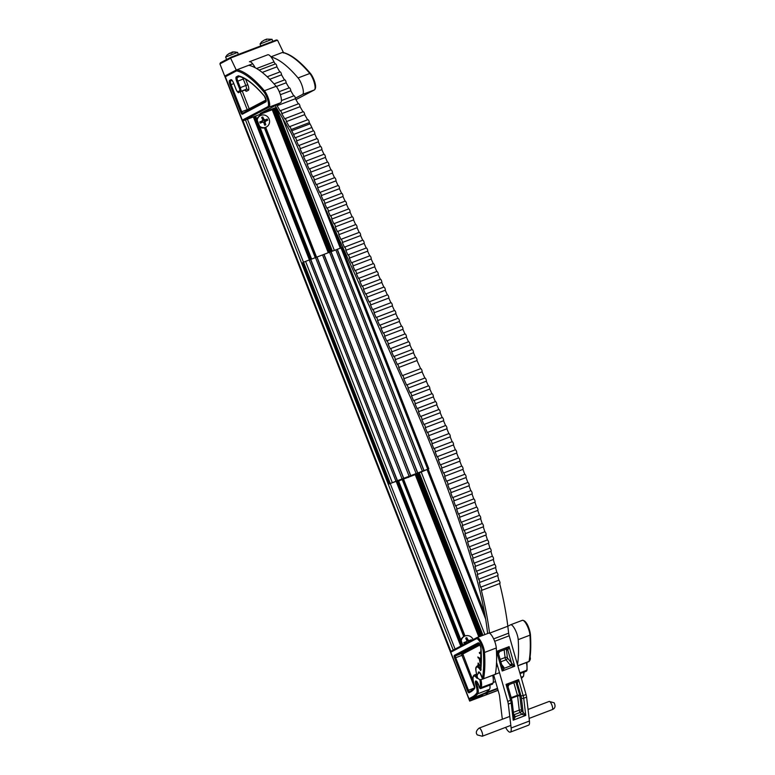 <?xml version="1.0" encoding="UTF-8"?>
<svg xmlns="http://www.w3.org/2000/svg" width="775" height="775" viewBox="0 0 775 775"><rect width="100%" height="100%" fill="white"/><g stroke="black" fill="none" stroke-linecap="round" stroke-linejoin="round"><path stroke-width="1.16" d="M485.944 693.218L486.506 694.642L472.072 700.067L482.66 695.495L474.426 698.411L469.679 701.094L498.083 690.331M486.487 693.015L487.049 694.448L486.506 694.642M259.983 127.294A6.433 6.161 -117.7 0 0 265.699 127.352L316.578 257.213M403.426 478.843L465.019 636.004M264.934 127.681L315.812 257.503M402.7 479.212L464.283 636.352M264.382 127.856L315.26 257.688M402.177 479.473L463.77 636.624M260.516 114.177L260.972 115.339M259.761 114.468L260.235 115.678M224.818 76.289L469.679 701.094L225.031 75.989M236.888 69.818L225.486 75.814L225.244 76.812L225.399 75.853L236.966 69.769L248.804 65.265A142.784 40.765 -110.8 0 1 276.142 86.287A9.571 2.732 -110.8 0 1 280.676 95.771A9.571 2.732 -110.8 0 1 280.666 102.755L260.206 113.518L276.249 107.415M242.992 120.832L450.866 651.291M469.718 699.379L470.134 700.445M253.347 116.909L309.399 259.945M396.18 481.372L460.738 646.098M480.074 695.446L480.355 696.153M254.403 116.502L310.455 259.538M398.534 480.829L401.092 479.628L397.255 480.965L461.745 645.575M481.13 695.049L481.43 695.805M255.052 116.26L311.104 259.276M397.924 480.81L462.365 645.246M481.788 694.797L482.127 695.669M255.585 116.056L311.627 259.073M398.447 480.607L462.869 644.984M482.312 694.603L482.66 695.495M259.218 114.671L259.722 115.95L260.371 115.611A6.433 6.161 -117.7 0 1 268.983 118.769A6.433 6.161 -117.7 0 1 259.567 126.209M487.252 692.724L487.804 694.148L487.049 694.448M498.054 690.244L487.804 694.148M272.829 109.498L328.871 252.514M415.691 474.048L479.415 636.653M273.798 109.13L329.859 252.156M416.669 473.68L480.393 636.285M276.355 108.151L332.407 251.168M419.207 472.663L482.951 635.306M282.555 118.236L334.354 250.422M421.145 471.878L484.898 634.57M295.372 98.212L302.589 94.414L314.34 89.948A9.571 2.732 -110.8 0 0 314.35 82.954A9.571 2.732 -110.8 0 0 309.816 73.47A142.784 40.765 -110.8 0 0 282.478 52.448L270.959 56.827L283.262 52.148L277.624 40.348L276.346 39.971L230.843 57.292L230.64 58.232L219.916 63.879L224.711 76.115L236.268 70.031L252.66 63.792A12.235 3.497 -110.8 0 0 249.424 61.767L267.714 54.802A12.235 3.497 -110.8 0 1 270.95 56.827A12.235 3.497 -110.8 0 1 274.011 61.893L275.222 63.986M271.095 57.001A142.784 40.765 69.2 0 1 298.065 77.946A9.571 2.732 69.2 0 1 302.608 87.43A9.571 2.732 69.2 0 1 302.589 94.414M236.569 70.854L225.244 76.812L242.236 120.164L243.118 120.803L242.236 120.164L267.821 106.708A8.699 2.48 -110.8 0 0 267.83 100.362A8.699 2.48 -110.8 0 0 263.703 91.75A141.903 40.523 -110.8 0 0 236.569 70.854L237.053 69.731A142.784 40.765 69.2 0 1 264.391 90.753A9.571 2.732 69.2 0 1 268.935 100.237A9.571 2.732 69.2 0 1 268.925 107.231L243.118 120.803L276.627 108.054M239.407 76.347L238.332 75.814A136.662 39.021 69.2 0 1 264.275 95.887A3.458 0.988 69.2 0 1 265.912 99.307A3.458 0.988 69.2 0 1 265.903 101.835L242.333 114.235A2.625 0.746 69.2 0 1 240.705 112.142L230.088 85.056A4.369 1.25 69.2 0 1 229.603 80.406L230.94 79.699A4.369 1.25 69.2 0 1 233.653 83.187L236.201 89.697A2.625 0.746 -110.8 0 0 237.818 91.779L239.601 90.849A2.625 0.746 -110.8 0 0 239.31 88.05L236.763 81.549A4.369 1.25 69.2 0 1 236.278 76.89L238.332 75.814M283.553 52.971L282.478 52.448M492.483 684.141L492.58 684.054A143.385 40.939 -110.8 0 0 492.968 683.104A15.103 4.311 -110.8 0 0 492.726 675.383M495.254 674.415L495.37 674.24A143.385 40.939 -110.8 0 0 496.281 647.987L484.53 652.453A143.385 40.939 69.2 0 1 483.619 678.716L495.264 674.415M479.018 658.44L477.797 657.006L480.587 658.653L480.994 659.69L480.229 663.216L479.144 658.392L478.175 657.985M481.246 655.388L480.364 653.16L479.628 653.548L479.27 652.627L481.13 651.882M479.928 665.677L478.437 664.001L478.504 666.393M477.991 665.648L478.127 663.061M478.117 665.599L478.185 663.042L480.151 665.609M480.054 665.628L478.437 664.001M497.637 688.772L469.844 699.341L468.972 698.711L472.304 696.958A142.503 40.688 -110.8 0 0 476.635 693.276A9.62 2.742 -110.8 0 0 475.918 685.061A4.592 1.308 69.2 0 1 475.714 681.022A4.592 1.308 69.2 0 1 477.739 682.92A4.592 1.308 69.2 0 1 479.357 687.532L479.686 688.055A0.872 0.804 23.4 0 0 480.829 688.52L492.503 684.131M497.502 688.307L485.15 693.005A143.385 40.939 -110.8 0 0 489.509 689.304A10.492 2.993 -110.8 0 0 489.887 685.129M476.983 637.583L488.56 633.185A9.571 2.732 69.2 0 1 488.647 633.146A9.571 2.732 69.2 0 1 493.181 637.922A9.571 2.732 69.2 0 1 496.281 647.987M517.778 665.715L529.044 661.424A0.872 0.756 10.1 0 0 529.519 660.881L529.044 661.424A143.385 40.939 -110.8 0 0 529.955 635.171L518.204 639.646A143.385 40.939 69.2 0 1 517.497 664.708M518.204 639.646A9.571 2.732 -110.8 0 0 515.104 629.571A9.571 2.732 -110.8 0 0 510.57 624.795A9.571 2.732 -110.8 0 0 510.483 624.834L507.819 626.239M477.526 677.621A2.625 0.746 69.2 0 1 476.577 677.834A9.833 2.809 -110.8 0 0 473.806 676.139A9.833 2.809 -110.8 0 0 474.242 684.8A4.369 1.25 69.2 0 1 474.562 688.529A137.262 39.196 69.2 0 1 470.396 692.075L469.059 692.773A2.625 0.746 69.2 0 1 467.432 690.69L454.683 658.14A2.625 0.746 69.2 0 1 454.392 655.35L478.204 642.824A3.458 0.988 69.2 0 1 479.841 644.48A3.458 0.988 69.2 0 1 480.984 648.152A137.262 39.196 69.2 0 1 480.694 670.588L481.149 669.193M485.15 693.005L469.844 699.341L468.972 698.711L450.75 652.23L450.905 651.271L476.722 637.689A0.872 0.833 62.3 0 0 476.344 638.765L450.75 652.23L450.992 651.232L476.635 637.738M493.162 682.475L495.564 681.564M479.754 653.48L479.27 652.627M479.396 652.579L481.052 651.707M481.11 654.71L480.364 653.16M481.159 652.744L480.568 653.054L481.227 654.749M478.301 657.936L477.981 657.123M480.277 662.974L479.841 662.238M479.967 662.189L480.103 661.211M480.229 661.162L479.144 658.392M480.2 660.823L480.713 659.234L479.328 658.605L480.2 660.823L480.587 659.283L479.328 658.605M224.711 76.115L225.447 75.834M249.715 65.487A2.519 0.717 -110.8 0 1 249.918 64.906L249.104 65.332M236.268 70.031L230.64 58.232M219.916 63.879L220.458 62.746L230.805 57.311M230.863 57.282L230.572 58.038L230.863 57.282L276.346 39.971M261.64 41.792L264.74 39.816L266.3 39.845L265.912 39.36L266.581 39.128L272.025 39.293L260.061 43.981L260.797 45.89M272.025 39.322L272.819 41.317M265.912 39.36L266.125 39.903M259.092 70.118L275.493 63.879A1.744 0.504 69.2 0 1 275.948 64.17A1.744 0.504 69.2 0 1 276.888 66.844L262.212 72.424M267.21 76.764L280.124 71.852A1.744 0.504 69.2 0 1 280.579 72.143A1.744 0.504 69.2 0 1 281.509 74.817L269.778 79.282M274.069 83.894L284.754 79.825A1.744 0.504 69.2 0 1 285.21 80.116A1.744 0.504 69.2 0 1 286.14 82.789L276.336 86.519M279.242 91.653L289.385 87.798A1.744 0.504 69.2 0 1 289.84 88.088A1.744 0.504 69.2 0 1 290.77 90.762L280.366 94.715M281.432 100.556L294.006 95.771A1.744 0.504 69.2 0 1 294.471 96.052A1.744 0.504 69.2 0 1 295.401 98.725L277.111 105.691L280.201 110.999A1.744 0.504 69.2 0 1 280.347 110.699A1.744 0.504 69.2 0 1 280.812 110.99A1.744 0.504 69.2 0 1 281.742 113.663L300.032 106.698L303.006 111.813M280.347 110.699L298.637 103.734A1.744 0.504 69.2 0 1 299.102 104.024A1.744 0.504 69.2 0 1 300.032 106.698M281.742 113.663L284.832 118.972A1.744 0.504 69.2 0 1 284.977 118.672A1.744 0.504 69.2 0 1 285.442 118.962A1.744 0.504 69.2 0 1 286.372 121.636L304.662 114.671L307.636 119.786M284.977 118.672L303.267 111.707A1.744 0.504 69.2 0 1 303.732 111.997A1.744 0.504 69.2 0 1 304.662 114.671M286.372 121.636L289.463 126.945A1.744 0.504 69.2 0 1 289.608 126.645A1.744 0.504 69.2 0 1 290.073 126.926A1.744 0.504 69.2 0 1 291.003 129.599L309.293 122.644L309.99 123.835A13.989 3.991 -110.8 0 1 311.85 127.497L313.362 130.839M289.608 126.645L307.898 119.679A1.744 0.504 69.2 0 1 308.363 119.97A1.744 0.504 69.2 0 1 309.293 122.644M415.555 357.391L413.453 352.741L395.163 359.707L397.275 364.395A1.744 0.504 69.2 0 1 397.352 364.318A1.744 0.504 69.2 0 1 397.817 364.608A1.744 0.504 69.2 0 1 398.582 366.197A1.744 0.504 69.2 0 1 398.679 367.515L416.979 360.559L420.631 368.668M415.565 357.43A1.744 0.504 69.2 0 1 415.652 357.362A1.744 0.504 69.2 0 1 416.107 357.643A1.744 0.504 69.2 0 1 416.882 359.232A1.744 0.504 69.2 0 1 416.979 360.559M412.029 349.583L409.927 344.933L391.637 351.889L393.748 356.577A1.744 0.504 69.2 0 1 393.836 356.51A1.744 0.504 69.2 0 1 394.291 356.8A1.744 0.504 69.2 0 1 395.066 358.389A1.744 0.504 69.2 0 1 395.163 359.707M412.038 349.622A1.744 0.504 69.2 0 1 412.126 349.544A1.744 0.504 69.2 0 1 412.591 349.835A1.744 0.504 69.2 0 1 413.356 351.424A1.744 0.504 69.2 0 1 413.453 352.741M408.502 341.775L406.4 337.115L388.11 344.081L390.222 348.769A1.744 0.504 69.2 0 1 390.309 348.692A1.744 0.504 69.2 0 1 390.774 348.983A1.744 0.504 69.2 0 1 391.54 350.571A1.744 0.504 69.2 0 1 391.637 351.889M408.522 341.804A1.744 0.504 69.2 0 1 408.599 341.736A1.744 0.504 69.2 0 1 409.064 342.027A1.744 0.504 69.2 0 1 409.83 343.616A1.744 0.504 69.2 0 1 409.927 344.933M386.783 340.884L405.073 333.918A1.744 0.504 69.2 0 0 404.996 333.996L402.884 329.307L384.584 336.263L386.706 340.952A1.744 0.504 69.2 0 1 386.783 340.884A1.744 0.504 69.2 0 1 387.248 341.174A1.744 0.504 69.2 0 1 388.013 342.763A1.744 0.504 69.2 0 1 388.11 344.081M405.073 333.918A1.744 0.504 69.2 0 1 405.538 334.209A1.744 0.504 69.2 0 1 406.313 335.798A1.744 0.504 69.2 0 1 406.4 337.115M401.46 326.149L399.358 321.489L381.067 328.455L383.179 333.143A1.744 0.504 69.2 0 1 383.257 333.066A1.744 0.504 69.2 0 1 383.722 333.357A1.744 0.504 69.2 0 1 384.487 334.945A1.744 0.504 69.2 0 1 384.584 336.263M401.469 326.178A1.744 0.504 69.2 0 1 401.557 326.11A1.744 0.504 69.2 0 1 402.012 326.401A1.744 0.504 69.2 0 1 402.787 327.99A1.744 0.504 69.2 0 1 402.884 329.307M397.933 318.331L395.831 313.681L377.541 320.647L379.653 325.326A1.744 0.504 69.2 0 1 379.74 325.258A1.744 0.504 69.2 0 1 380.196 325.548A1.744 0.504 69.2 0 1 380.971 327.137A1.744 0.504 69.2 0 1 381.067 328.455M397.943 318.37A1.744 0.504 69.2 0 1 398.03 318.293A1.744 0.504 69.2 0 1 398.495 318.583A1.744 0.504 69.2 0 1 399.261 320.172A1.744 0.504 69.2 0 1 399.358 321.489M376.214 317.45L394.504 310.484A1.744 0.504 69.2 0 0 394.427 310.552L392.305 305.873L374.015 312.829L376.127 317.517A1.744 0.504 69.2 0 1 376.214 317.45A1.744 0.504 69.2 0 1 376.679 317.731A1.744 0.504 69.2 0 1 377.444 319.319A1.744 0.504 69.2 0 1 377.541 320.647M394.504 310.484A1.744 0.504 69.2 0 1 394.969 310.775A1.744 0.504 69.2 0 1 395.734 312.364A1.744 0.504 69.2 0 1 395.831 313.681M390.881 302.705L388.788 298.055L370.489 305.021L372.61 309.709A1.744 0.504 69.2 0 1 372.688 309.632A1.744 0.504 69.2 0 1 373.153 309.923A1.744 0.504 69.2 0 1 373.918 311.511A1.744 0.504 69.2 0 1 374.015 312.829M390.9 302.744A1.744 0.504 69.2 0 1 390.988 302.676A1.744 0.504 69.2 0 1 391.443 302.957A1.744 0.504 69.2 0 1 392.218 304.546A1.744 0.504 69.2 0 1 392.305 305.873M387.364 294.897L385.262 290.247L366.972 297.203L369.084 301.892A1.744 0.504 69.2 0 1 369.162 301.824A1.744 0.504 69.2 0 1 369.627 302.114A1.744 0.504 69.2 0 1 370.402 303.693A1.744 0.504 69.2 0 1 370.489 305.021M387.374 294.936A1.744 0.504 69.2 0 1 387.461 294.858A1.744 0.504 69.2 0 1 387.926 295.149A1.744 0.504 69.2 0 1 388.692 296.738A1.744 0.504 69.2 0 1 388.788 298.055M383.838 287.089L381.736 282.429L363.446 289.395L365.558 294.083A1.744 0.504 69.2 0 1 365.645 294.006A1.744 0.504 69.2 0 1 366.1 294.297A1.744 0.504 69.2 0 1 366.875 295.885A1.744 0.504 69.2 0 1 366.972 297.203M383.858 287.118A1.744 0.504 69.2 0 1 383.935 287.05A1.744 0.504 69.2 0 1 384.4 287.341A1.744 0.504 69.2 0 1 385.165 288.92A1.744 0.504 69.2 0 1 385.262 290.247M362.119 286.198L380.409 279.233A1.744 0.504 69.2 0 0 380.331 279.31L378.219 274.621L359.92 281.577L362.032 286.266A1.744 0.504 69.2 0 1 362.119 286.198A1.744 0.504 69.2 0 1 362.584 286.488A1.744 0.504 69.2 0 1 363.349 288.077A1.744 0.504 69.2 0 1 363.446 289.395M380.409 279.233A1.744 0.504 69.2 0 1 380.874 279.523A1.744 0.504 69.2 0 1 381.639 281.112A1.744 0.504 69.2 0 1 381.736 282.429M376.786 271.463L374.693 266.803L356.393 273.769L358.515 278.457A1.744 0.504 69.2 0 1 358.593 278.38A1.744 0.504 69.2 0 1 359.058 278.671A1.744 0.504 69.2 0 1 359.823 280.259A1.744 0.504 69.2 0 1 359.92 281.577M376.805 271.492A1.744 0.504 69.2 0 1 376.892 271.424A1.744 0.504 69.2 0 1 377.347 271.715A1.744 0.504 69.2 0 1 378.123 273.304A1.744 0.504 69.2 0 1 378.219 274.621M373.269 263.645L371.167 258.995L352.877 265.951L354.989 270.64A1.744 0.504 69.2 0 1 355.076 270.572A1.744 0.504 69.2 0 1 355.531 270.863A1.744 0.504 69.2 0 1 356.306 272.451A1.744 0.504 69.2 0 1 356.393 273.769M373.279 263.684A1.744 0.504 69.2 0 1 373.366 263.607A1.744 0.504 69.2 0 1 373.831 263.897A1.744 0.504 69.2 0 1 374.596 265.486A1.744 0.504 69.2 0 1 374.693 266.803M369.743 255.837L367.641 251.177L349.351 258.143L351.463 262.832A1.744 0.504 69.2 0 1 351.55 262.754A1.744 0.504 69.2 0 1 352.015 263.045A1.744 0.504 69.2 0 1 352.78 264.633A1.744 0.504 69.2 0 1 352.877 265.951M369.762 255.866A1.744 0.504 69.2 0 1 369.84 255.798A1.744 0.504 69.2 0 1 370.305 256.089A1.744 0.504 69.2 0 1 371.07 257.678A1.744 0.504 69.2 0 1 371.167 258.995M366.217 248.019L364.124 243.369L345.824 250.335L347.946 255.014A1.744 0.504 69.2 0 1 348.023 254.946A1.744 0.504 69.2 0 1 348.488 255.237A1.744 0.504 69.2 0 1 349.254 256.825A1.744 0.504 69.2 0 1 349.351 258.143M366.236 248.058A1.744 0.504 69.2 0 1 366.313 247.981A1.744 0.504 69.2 0 1 366.778 248.271A1.744 0.504 69.2 0 1 367.544 249.86A1.744 0.504 69.2 0 1 367.641 251.177M362.69 240.211L360.598 235.561L342.308 242.517L344.42 247.206A1.744 0.504 69.2 0 1 344.497 247.138A1.744 0.504 69.2 0 1 344.962 247.419A1.744 0.504 69.2 0 1 345.728 249.008A1.744 0.504 69.2 0 1 345.824 250.335M362.71 240.24A1.744 0.504 69.2 0 1 362.797 240.172A1.744 0.504 69.2 0 1 363.252 240.463A1.744 0.504 69.2 0 1 364.027 242.052A1.744 0.504 69.2 0 1 364.124 243.369M359.174 232.393L357.072 227.743L338.782 234.709L340.893 239.398A1.744 0.504 69.2 0 1 340.981 239.32A1.744 0.504 69.2 0 1 341.436 239.611A1.744 0.504 69.2 0 1 342.211 241.199A1.744 0.504 69.2 0 1 342.308 242.517M359.183 232.432A1.744 0.504 69.2 0 1 359.271 232.364A1.744 0.504 69.2 0 1 359.736 232.645A1.744 0.504 69.2 0 1 360.501 234.234A1.744 0.504 69.2 0 1 360.598 235.561M355.647 224.585L353.545 219.935L335.255 226.891L337.367 231.58A1.744 0.504 69.2 0 1 337.454 231.512A1.744 0.504 69.2 0 1 337.919 231.803A1.744 0.504 69.2 0 1 338.685 233.391A1.744 0.504 69.2 0 1 338.782 234.709M355.667 224.624A1.744 0.504 69.2 0 1 355.744 224.547A1.744 0.504 69.2 0 1 356.209 224.837A1.744 0.504 69.2 0 1 356.975 226.426A1.744 0.504 69.2 0 1 357.072 227.743M352.121 216.777L350.029 212.118L331.729 219.083L333.851 223.772A1.744 0.504 69.2 0 1 333.928 223.694A1.744 0.504 69.2 0 1 334.393 223.985A1.744 0.504 69.2 0 1 335.158 225.573A1.744 0.504 69.2 0 1 335.255 226.891M352.141 216.806A1.744 0.504 69.2 0 1 352.218 216.738A1.744 0.504 69.2 0 1 352.683 217.029A1.744 0.504 69.2 0 1 353.458 218.608A1.744 0.504 69.2 0 1 353.545 219.935M348.605 208.959L346.502 204.309L328.213 211.265L330.324 215.954A1.744 0.504 69.2 0 1 330.402 215.886A1.744 0.504 69.2 0 1 330.867 216.177A1.744 0.504 69.2 0 1 331.632 217.765A1.744 0.504 69.2 0 1 331.729 219.083M348.614 208.998A1.744 0.504 69.2 0 1 348.702 208.921A1.744 0.504 69.2 0 1 349.157 209.211A1.744 0.504 69.2 0 1 349.932 210.8A1.744 0.504 69.2 0 1 350.029 212.118M326.885 208.068L345.175 201.112A1.744 0.504 69.2 0 0 345.088 201.18L342.976 196.492L324.686 203.457L326.798 208.146A1.744 0.504 69.2 0 1 326.885 208.068A1.744 0.504 69.2 0 1 327.341 208.359A1.744 0.504 69.2 0 1 328.116 209.947A1.744 0.504 69.2 0 1 328.213 211.265M345.175 201.112A1.744 0.504 69.2 0 1 345.64 201.403A1.744 0.504 69.2 0 1 346.406 202.992A1.744 0.504 69.2 0 1 346.502 204.309M341.552 193.333L339.45 188.683L321.16 195.649L323.272 200.328A1.744 0.504 69.2 0 1 323.359 200.26A1.744 0.504 69.2 0 1 323.824 200.551A1.744 0.504 69.2 0 1 324.589 202.139A1.744 0.504 69.2 0 1 324.686 203.457M341.572 193.372A1.744 0.504 69.2 0 1 341.649 193.295A1.744 0.504 69.2 0 1 342.114 193.585A1.744 0.504 69.2 0 1 342.879 195.174A1.744 0.504 69.2 0 1 342.976 196.492M338.026 185.525L335.933 180.875L317.634 187.831L319.755 192.52A1.744 0.504 69.2 0 1 319.833 192.452A1.744 0.504 69.2 0 1 320.298 192.733A1.744 0.504 69.2 0 1 321.063 194.322A1.744 0.504 69.2 0 1 321.16 195.649M338.045 185.554A1.744 0.504 69.2 0 1 338.132 185.487A1.744 0.504 69.2 0 1 338.588 185.777A1.744 0.504 69.2 0 1 339.363 187.366A1.744 0.504 69.2 0 1 339.45 188.683M334.509 177.708L332.407 173.057L314.117 180.023L316.229 184.712A1.744 0.504 69.2 0 1 316.307 184.634A1.744 0.504 69.2 0 1 316.772 184.925A1.744 0.504 69.2 0 1 317.547 186.513A1.744 0.504 69.2 0 1 317.634 187.831M334.519 177.746A1.744 0.504 69.2 0 1 334.606 177.678A1.744 0.504 69.2 0 1 335.071 177.959A1.744 0.504 69.2 0 1 335.837 179.548A1.744 0.504 69.2 0 1 335.933 180.875M312.79 176.826L331.08 169.861A1.744 0.504 69.2 0 0 330.993 169.928L328.881 165.249L310.591 172.205L312.703 176.894A1.744 0.504 69.2 0 1 312.79 176.826A1.744 0.504 69.2 0 1 313.245 177.117A1.744 0.504 69.2 0 1 314.02 178.696A1.744 0.504 69.2 0 1 314.117 180.023M331.08 169.861A1.744 0.504 69.2 0 1 331.545 170.151A1.744 0.504 69.2 0 1 332.31 171.74A1.744 0.504 69.2 0 1 332.407 173.057M327.457 162.091L325.364 157.432L307.065 164.397L309.177 169.086A1.744 0.504 69.2 0 1 309.264 169.008A1.744 0.504 69.2 0 1 309.729 169.299A1.744 0.504 69.2 0 1 310.494 170.888A1.744 0.504 69.2 0 1 310.591 172.205M327.476 162.12A1.744 0.504 69.2 0 1 327.554 162.053A1.744 0.504 69.2 0 1 328.019 162.343A1.744 0.504 69.2 0 1 328.784 163.922A1.744 0.504 69.2 0 1 328.881 165.249M323.931 154.273L321.838 149.623L303.538 156.579L305.66 161.268A1.744 0.504 69.2 0 1 305.738 161.2A1.744 0.504 69.2 0 1 306.202 161.491A1.744 0.504 69.2 0 1 306.968 163.079A1.744 0.504 69.2 0 1 307.065 164.397M323.95 154.312A1.744 0.504 69.2 0 1 324.037 154.235A1.744 0.504 69.2 0 1 324.493 154.525A1.744 0.504 69.2 0 1 325.267 156.114A1.744 0.504 69.2 0 1 325.364 157.432M302.221 153.382L320.511 146.427A1.744 0.504 69.2 0 0 320.424 146.494L318.312 141.806L300.022 148.771L302.134 153.46A1.744 0.504 69.2 0 1 302.221 153.382A1.744 0.504 69.2 0 1 302.676 153.673A1.744 0.504 69.2 0 1 303.451 155.262A1.744 0.504 69.2 0 1 303.538 156.579M320.511 146.427A1.744 0.504 69.2 0 1 320.976 146.717A1.744 0.504 69.2 0 1 321.741 148.306A1.744 0.504 69.2 0 1 321.838 149.623M316.888 138.648L314.786 133.998L296.496 140.953L298.608 145.642A1.744 0.504 69.2 0 1 298.695 145.574A1.744 0.504 69.2 0 1 299.16 145.865A1.744 0.504 69.2 0 1 299.925 147.453A1.744 0.504 69.2 0 1 300.022 148.771M316.907 138.686A1.744 0.504 69.2 0 1 316.985 138.609A1.744 0.504 69.2 0 1 317.45 138.899A1.744 0.504 69.2 0 1 318.215 140.488A1.744 0.504 69.2 0 1 318.312 141.806M291.003 129.599L291.691 130.791A13.989 3.991 -110.8 0 1 293.56 134.453L295.081 137.834A1.744 0.504 69.2 0 1 295.168 137.756A1.744 0.504 69.2 0 1 295.633 138.047A1.744 0.504 69.2 0 1 296.399 139.636A1.744 0.504 69.2 0 1 296.496 140.953M313.381 130.868A1.744 0.504 69.2 0 1 313.458 130.801A1.744 0.504 69.2 0 1 313.923 131.091A1.744 0.504 69.2 0 1 314.689 132.68A1.744 0.504 69.2 0 1 314.786 133.998M398.679 367.515L402.361 375.662A1.744 0.504 69.2 0 1 402.438 375.594A1.744 0.504 69.2 0 1 402.903 375.885A1.744 0.504 69.2 0 1 403.668 377.473A1.744 0.504 69.2 0 1 403.765 378.791L422.065 371.826L424.865 378.045M420.651 368.706A1.744 0.504 69.2 0 1 420.738 368.629A1.744 0.504 69.2 0 1 421.193 368.919A1.744 0.504 69.2 0 1 421.968 370.508A1.744 0.504 69.2 0 1 422.065 371.826M403.765 378.791L406.584 385.039A1.744 0.504 69.2 0 1 406.672 384.972A1.744 0.504 69.2 0 1 407.137 385.262A1.744 0.504 69.2 0 1 407.902 386.851A1.744 0.504 69.2 0 1 407.999 388.168L426.289 381.203L428.391 385.853M424.884 378.084A1.744 0.504 69.2 0 1 424.962 378.006A1.744 0.504 69.2 0 1 425.427 378.297A1.744 0.504 69.2 0 1 426.192 379.886A1.744 0.504 69.2 0 1 426.289 381.203M407.999 388.168L410.111 392.857A1.744 0.504 69.2 0 1 410.188 392.78A1.744 0.504 69.2 0 1 410.653 393.07A1.744 0.504 69.2 0 1 411.428 394.659A1.744 0.504 69.2 0 1 411.515 395.977L413.618 400.685A1.744 0.504 69.2 0 1 413.695 400.627A1.744 0.504 69.2 0 1 414.16 400.917A1.744 0.504 69.2 0 1 414.935 402.525A1.744 0.504 69.2 0 1 415.012 403.843L417.086 408.58A1.744 0.504 69.2 0 1 417.153 408.532A1.744 0.504 69.2 0 1 417.618 408.822A1.744 0.504 69.2 0 1 418.393 410.45A1.744 0.504 69.2 0 1 418.461 411.748L420.515 416.514A1.744 0.504 69.2 0 1 420.573 416.475A1.744 0.504 69.2 0 1 421.038 416.766A1.744 0.504 69.2 0 1 421.823 418.413A1.744 0.504 69.2 0 1 421.881 419.701L423.906 424.497A1.744 0.504 69.2 0 1 423.964 424.468A1.744 0.504 69.2 0 1 424.419 424.758A1.744 0.504 69.2 0 1 425.213 426.415A1.744 0.504 69.2 0 1 425.252 427.703L427.257 432.518A1.744 0.504 69.2 0 1 427.306 432.489A1.744 0.504 69.2 0 1 427.771 432.779A1.744 0.504 69.2 0 1 428.565 434.455A1.744 0.504 69.2 0 1 428.594 435.734L430.571 440.568A1.744 0.504 69.2 0 1 430.609 440.549A1.744 0.504 69.2 0 1 431.074 440.839A1.744 0.504 69.2 0 1 431.869 442.535A1.744 0.504 69.2 0 1 431.888 443.804L433.845 448.657A1.744 0.504 69.2 0 1 433.874 448.638A1.744 0.504 69.2 0 1 434.339 448.928A1.744 0.504 69.2 0 1 435.143 450.643A1.744 0.504 69.2 0 1 435.143 451.893L437.071 456.766A1.744 0.504 69.2 0 1 437.09 456.756A1.744 0.504 69.2 0 1 437.555 457.047A1.744 0.504 69.2 0 1 438.359 458.771A1.744 0.504 69.2 0 1 438.359 460.021L440.258 464.903A1.744 0.504 69.2 0 1 440.268 464.903A1.744 0.504 69.2 0 1 440.733 465.194A1.744 0.504 69.2 0 1 441.547 466.928A1.744 0.504 69.2 0 1 441.527 468.168L443.407 473.06A1.744 0.504 69.2 0 1 443.872 473.351A1.744 0.504 69.2 0 1 444.685 475.104A1.744 0.504 69.2 0 1 444.647 476.334L462.937 469.369L444.647 476.334L446.497 481.236A1.744 0.504 69.2 0 1 446.952 481.527A1.744 0.504 69.2 0 1 447.766 483.29A1.744 0.504 69.2 0 1 447.737 484.511A1.744 0.504 69.2 0 1 447.718 484.511L449.539 489.432A1.744 0.504 69.2 0 1 449.984 489.722A1.744 0.504 69.2 0 1 450.798 491.486A1.744 0.504 69.2 0 1 450.769 492.706A1.744 0.504 69.2 0 1 450.75 492.716L469.059 485.741A1.744 0.504 69.2 0 1 469.04 485.751L450.788 492.697M410.304 392.78L428.401 385.892A1.744 0.504 69.2 0 1 428.488 385.824A1.744 0.504 69.2 0 1 428.953 386.105A1.744 0.504 69.2 0 1 429.718 387.703A1.744 0.504 69.2 0 1 429.815 389.021L411.515 395.977M413.792 400.627L431.907 393.729A1.744 0.504 69.2 0 1 431.985 393.671A1.744 0.504 69.2 0 1 432.45 393.952A1.744 0.504 69.2 0 1 433.225 395.57A1.744 0.504 69.2 0 1 433.302 396.877L415.012 403.843M417.241 408.522L435.385 401.615A1.744 0.504 69.2 0 1 435.453 401.566A1.744 0.504 69.2 0 1 435.908 401.857A1.744 0.504 69.2 0 1 436.693 403.484A1.744 0.504 69.2 0 1 436.761 404.792L418.461 411.748M420.651 416.466L438.815 409.558A1.744 0.504 69.2 0 1 438.873 409.51A1.744 0.504 69.2 0 1 439.338 409.801A1.744 0.504 69.2 0 1 440.123 411.448A1.744 0.504 69.2 0 1 440.171 412.746L421.881 419.701M424.022 424.458L442.205 417.541A1.744 0.504 69.2 0 1 442.254 417.502A1.744 0.504 69.2 0 1 442.719 417.793A1.744 0.504 69.2 0 1 443.503 419.459A1.744 0.504 69.2 0 1 443.552 420.738L425.252 427.703M427.354 432.479L445.557 425.552A1.744 0.504 69.2 0 1 445.596 425.533A1.744 0.504 69.2 0 1 446.061 425.824A1.744 0.504 69.2 0 1 446.855 427.5A1.744 0.504 69.2 0 1 446.884 428.778L428.594 435.734M430.648 440.539L448.87 433.613A1.744 0.504 69.2 0 1 448.899 433.593A1.744 0.504 69.2 0 1 449.364 433.884A1.744 0.504 69.2 0 1 450.168 435.569A1.744 0.504 69.2 0 1 450.178 436.838L431.888 443.804M433.903 448.638L452.135 441.692A1.744 0.504 69.2 0 1 452.164 441.682A1.744 0.504 69.2 0 1 452.629 441.973A1.744 0.504 69.2 0 1 453.433 443.678A1.744 0.504 69.2 0 1 453.433 444.937L435.143 451.893M455.39 449.8L437.09 456.756L455.371 449.81A1.744 0.504 69.2 0 1 455.39 449.8A1.744 0.504 69.2 0 1 455.845 450.091A1.744 0.504 69.2 0 1 456.659 451.815A1.744 0.504 69.2 0 1 456.649 453.055L438.359 460.021M440.287 464.893L458.558 457.948A1.744 0.504 69.2 0 1 458.567 457.938A1.744 0.504 69.2 0 1 459.023 458.228A1.744 0.504 69.2 0 1 459.837 459.972A1.744 0.504 69.2 0 1 459.817 461.202L441.527 468.168M459.817 461.202L461.697 466.104L443.407 473.06L461.697 466.104A1.744 0.504 69.2 0 1 462.162 466.385A1.744 0.504 69.2 0 1 462.975 468.148A1.744 0.504 69.2 0 1 462.937 469.369L464.787 474.281A1.744 0.504 69.2 0 1 465.242 474.571A1.744 0.504 69.2 0 1 466.056 476.325A1.744 0.504 69.2 0 1 466.027 477.545L447.747 484.501L466.027 477.545A1.744 0.504 69.2 0 1 466.017 477.555L467.838 482.467A1.744 0.504 69.2 0 1 468.274 482.767A1.744 0.504 69.2 0 1 469.098 484.52A1.744 0.504 69.2 0 1 469.059 485.741M446.497 481.236L464.787 474.281M449.539 489.432L467.838 482.467M455.468 505.852L473.767 498.887L472.004 493.956A1.744 0.504 69.2 0 0 472.072 492.726A1.744 0.504 69.2 0 0 471.258 490.972A1.744 0.504 69.2 0 0 470.822 490.672L452.532 497.637A1.744 0.504 69.2 0 1 452.968 497.938A1.744 0.504 69.2 0 1 453.782 499.691A1.744 0.504 69.2 0 1 453.743 500.912A1.744 0.504 69.2 0 1 453.714 500.921L455.468 505.852A1.744 0.504 69.2 0 1 455.894 506.143A1.744 0.504 69.2 0 1 456.707 507.906A1.744 0.504 69.2 0 1 456.669 509.127A1.744 0.504 69.2 0 1 456.63 509.136L458.345 514.067A1.744 0.504 69.2 0 1 458.752 514.368A1.744 0.504 69.2 0 1 459.565 516.121A1.744 0.504 69.2 0 1 459.536 517.342A1.744 0.504 69.2 0 1 459.478 517.351L461.154 522.282A1.744 0.504 69.2 0 1 461.551 522.583A1.744 0.504 69.2 0 1 462.365 524.336A1.744 0.504 69.2 0 1 462.336 525.566A1.744 0.504 69.2 0 1 462.258 525.576L463.896 530.497A1.744 0.504 69.2 0 1 464.283 530.798A1.744 0.504 69.2 0 1 465.097 532.551A1.744 0.504 69.2 0 1 465.058 533.772A1.744 0.504 69.2 0 1 464.971 533.781L466.569 538.702A1.744 0.504 69.2 0 1 466.928 538.993A1.744 0.504 69.2 0 1 467.751 540.756A1.744 0.504 69.2 0 1 467.713 541.977A1.744 0.504 69.2 0 1 467.616 541.977L469.156 546.888A1.744 0.504 69.2 0 1 469.505 547.179A1.744 0.504 69.2 0 1 470.318 548.933A1.744 0.504 69.2 0 1 470.28 550.153A1.744 0.504 69.2 0 1 470.163 550.153L471.655 555.045A1.744 0.504 69.2 0 1 471.985 555.326A1.744 0.504 69.2 0 1 472.798 557.089A1.744 0.504 69.2 0 1 472.76 558.31A1.744 0.504 69.2 0 1 472.624 558.3L474.048 563.173A1.744 0.504 69.2 0 1 474.358 563.444A1.744 0.504 69.2 0 1 475.172 565.198A1.744 0.504 69.2 0 1 475.143 566.428A1.744 0.504 69.2 0 1 474.988 566.409L476.344 571.243A1.744 0.504 69.2 0 1 476.635 571.504A1.744 0.504 69.2 0 1 477.448 573.268A1.744 0.504 69.2 0 1 477.41 574.488A1.744 0.504 69.2 0 1 477.235 574.459L478.524 579.264A1.744 0.504 69.2 0 1 478.785 579.506A1.744 0.504 69.2 0 1 479.599 581.26A1.744 0.504 69.2 0 1 479.57 582.49A1.744 0.504 69.2 0 1 479.357 582.442L480.577 587.198A1.744 0.504 69.2 0 1 480.81 587.431A1.744 0.504 69.2 0 1 481.624 589.184A1.744 0.504 69.2 0 1 481.595 590.405A1.744 0.504 69.2 0 1 481.353 590.347C485.237 606.04 487.959 620.329 489.529 633.185L507.819 626.219C506.249 613.364 503.527 599.085 499.652 583.381M473.767 498.887A1.744 0.504 69.2 0 1 474.184 499.187A1.744 0.504 69.2 0 1 474.998 500.941A1.744 0.504 69.2 0 1 474.968 502.161A1.744 0.504 69.2 0 1 474.92 502.171L456.707 509.107M458.345 514.067L476.635 507.102A1.744 0.504 69.2 0 1 477.051 507.402A1.744 0.504 69.2 0 1 477.865 509.156A1.744 0.504 69.2 0 1 477.826 510.386A1.744 0.504 69.2 0 1 477.768 510.396L459.585 517.312M461.154 522.282L479.454 515.327A1.744 0.504 69.2 0 1 479.841 515.627A1.744 0.504 69.2 0 1 480.665 517.38A1.744 0.504 69.2 0 1 480.626 518.601A1.744 0.504 69.2 0 1 480.558 518.611L462.394 525.528M463.896 530.497L482.195 523.542A1.744 0.504 69.2 0 1 482.573 523.832A1.744 0.504 69.2 0 1 483.387 525.595A1.744 0.504 69.2 0 1 483.358 526.816A1.744 0.504 69.2 0 1 483.271 526.826L465.126 533.723M466.569 538.702L484.859 531.737A1.744 0.504 69.2 0 1 485.228 532.038A1.744 0.504 69.2 0 1 486.041 533.791A1.744 0.504 69.2 0 1 486.002 535.012A1.744 0.504 69.2 0 1 485.906 535.021L467.79 541.909M469.156 546.888L487.446 539.923A1.744 0.504 69.2 0 1 487.795 540.214A1.744 0.504 69.2 0 1 488.608 541.967A1.744 0.504 69.2 0 1 488.579 543.197A1.744 0.504 69.2 0 1 488.453 543.197L489.945 548.09A1.744 0.504 69.2 0 1 490.275 548.371A1.744 0.504 69.2 0 1 491.088 550.124A1.744 0.504 69.2 0 1 491.05 551.345A1.744 0.504 69.2 0 1 490.914 551.345L492.348 556.208A1.744 0.504 69.2 0 1 492.658 556.479A1.744 0.504 69.2 0 1 493.472 558.242A1.744 0.504 69.2 0 1 493.433 559.463A1.744 0.504 69.2 0 1 493.278 559.443L494.644 564.287A1.744 0.504 69.2 0 1 494.925 564.549A1.744 0.504 69.2 0 1 495.738 566.302A1.744 0.504 69.2 0 1 495.709 567.523A1.744 0.504 69.2 0 1 495.525 567.494L496.814 572.299A1.744 0.504 69.2 0 1 497.075 572.551A1.744 0.504 69.2 0 1 497.899 574.304A1.744 0.504 69.2 0 1 497.86 575.525L479.57 582.49M471.655 555.045L489.945 548.09M474.048 563.173L492.348 556.208M476.344 571.243L494.644 564.287M478.524 579.264L496.814 572.299M480.577 587.198L498.868 580.233A1.744 0.504 69.2 0 1 499.1 580.465A1.744 0.504 69.2 0 1 499.914 582.219A1.744 0.504 69.2 0 1 499.885 583.449L481.595 590.405M256.583 68.529L274.011 61.893M279.853 71.959L276.888 66.844M284.483 79.922L281.509 74.817M289.114 87.895L286.14 82.789M293.744 95.867L290.77 90.762M298.375 103.84L295.401 98.725M493.685 675.015L499.052 693.712A6.994 1.996 69.2 0 1 499.604 696.318L502.006 716.652A10.492 2.993 -110.8 0 0 502.471 719.21M505.581 727.376A10.492 2.993 -110.8 0 0 510.308 732.133A10.492 2.993 -110.8 0 0 511.142 727.996L508.313 704.107A6.994 1.996 -110.8 0 0 507.761 701.491L496.542 662.412M510.308 732.133L528.598 725.167A10.492 2.993 -110.8 0 0 529.432 721.031L526.603 697.142A6.994 1.996 -110.8 0 0 526.051 694.536L509.194 635.781A6.994 1.996 69.2 0 1 508.642 633.175L507.819 626.219M435.385 401.615L433.302 396.877M438.815 409.558L436.761 404.792M442.205 417.541L440.171 412.746M445.557 425.552L443.552 420.738M448.87 433.613L446.884 428.778M452.135 441.692L450.178 436.838M455.371 449.81L453.433 444.937M440.268 464.903L458.567 457.938L456.649 453.055M452.532 497.637L450.75 492.716M470.822 490.672L469.04 485.751M472.004 493.956L453.782 500.892L472.043 493.946A1.744 0.504 69.2 0 1 472.004 493.956M476.635 507.102L474.92 502.171M479.454 515.327L477.768 510.396M482.195 523.542L480.558 518.611M484.859 531.737L483.271 526.826M487.446 539.923L485.906 535.021M498.868 580.233L497.657 575.486M431.907 393.729L429.815 389.021M255.149 67.716A12.235 3.497 -110.8 0 0 252.66 63.792M275.212 105.633L290.528 131.924A13.989 3.991 69.2 0 1 292.407 135.615L409.597 395.434C439.687 462.016 480.122 569.17 487.243 630.346L487.62 633.533M276.975 104.703A1.744 0.504 69.2 0 1 277.111 105.691M513.408 712.351L519.26 710.123L517.584 695.95A1.744 1.104 173.2 0 1 519.909 696.299L521.585 710.472L525.75 715.403L521.701 714.308L520.18 712.419L513.912 714.802L515.433 716.691L513.224 720.169L513.709 715.945M513.912 716.439L513.873 716.381A1.744 1.259 141.2 0 0 513.912 716.439A1.744 1.259 141.2 0 0 515.433 716.691L521.701 714.308A1.744 1.259 141.2 0 0 523.106 712.37L521.391 697.887A5.241 1.502 -110.8 0 0 520.984 695.931L517.322 683.163A1.744 1.608 115.1 0 0 516.499 682.174L515.288 682.145L518.582 679.627L517.322 683.163A3.497 0.998 69.2 0 1 516.712 682.62L516.295 682.107M507.761 701.491L511.703 699.622L507.993 686.708L506.046 684.393L509.049 684.596L515.569 682.116M502.365 667.11L498.519 653.712L496.581 651.397L509.107 646.631L507.848 650.167A1.744 1.608 115.1 0 0 507.024 649.179L505.813 649.15L509.107 646.631L514.736 666.238L511.113 665.677A1.744 0.969 116.1 0 0 512.11 663.671L514.736 666.238L502.21 671.005L502.123 666.548M502.423 667.362A1.744 1.356 175.1 0 0 504.263 668.283L502.21 671.005L496.581 651.397L499.584 651.591L506.104 649.111M502.365 667.091A1.744 1.259 141.2 0 0 503.847 667.304L504.263 668.283L511.113 665.677L510.115 664.911A1.744 1.259 141.2 0 0 511.519 662.974L512.11 663.671M229.439 53.32L227.114 54.957L230.446 52.865L231.163 53.223L232.316 52.777L231.609 52.419L235.009 51.877M238.371 54.424L237.567 52.409L225.69 57.03L226.552 59.549L227.424 59.084M231.812 52.952L232.18 52.225M239.136 76.396L239.659 76.183M231.977 52.351L230.96 53.611M415.226 474.629L398.582 480.946M415.187 474.523L428.827 468.827L424.032 470.58L337.309 249.298L342.104 247.535L428.827 468.827M422.53 471.152L417.773 472.963L331.051 251.681L335.808 249.87L422.385 471.229L424.032 470.58M416.262 473.535L410.75 475.637L324.037 254.355L329.549 252.253L416.127 473.612L417.773 472.963M409.248 476.208L403.736 478.311L317.014 257.019L322.526 254.927L409.103 476.286L410.75 475.637M402.235 478.882L397.468 480.694L310.756 259.402L315.512 257.591L402.089 478.95L403.736 478.311M305.573 261.378L309.244 259.983L395.967 481.265L390.29 483.493L303.567 262.202L305.573 261.378L392.295 482.66M427.703 469.185L340.981 247.903M395.967 481.265L397.468 480.694M397.275 480.955L390.29 483.493M398.602 480.994L399.338 480.868L398.67 481.159M335.817 249.889L337.309 249.298M389.389 483.958L302.676 262.677L303.567 262.202M309.254 259.993L310.756 259.402M315.522 257.61L317.014 257.019M322.536 254.946L324.037 254.355M329.549 252.272L331.051 251.681M310.61 259.48L397.333 480.762M316.878 257.097L403.591 478.378M323.892 254.423L410.614 475.714M330.906 251.759L417.628 473.041M337.173 249.376L423.896 470.657M262.124 118.72L263.18 118.323L264.827 120.057L265.98 119.631L266.406 120.726L264.827 122.188L265.234 123.554L264.178 123.952M263.18 118.323L262.299 118.866M262.396 118.924L263.083 118.565M265.428 120.929L265.147 120.222L263.975 120.668L262.851 120.106M262.841 119.951L262.463 120.9L259.751 121.956L260.206 123.128L262.919 122.072L263.849 122.518L264.701 125.23L265.825 124.804L264.982 122.092L265.36 121.142L267.724 120.261L267.268 119.098L264.905 119.97L263.975 119.515L262.773 116.986L261.64 117.422L262.87 120.009L261.185 121.723M263.887 122.605L264.294 121.481L266.174 120.658L265.854 119.844L263.665 119.737L263.093 118.556M262.744 119.98L262.415 121.142L261.136 121.646L261.456 122.46L262.735 121.956L263.771 122.586M265.234 123.554L264.217 123.748L265.011 123.448L264.614 122.179L266.174 120.658M263.878 122.566L264.827 122.188M265.147 120.222L265.835 119.854M263.975 120.668L264.827 120.057M262.87 120.154L263.8 119.582M262.318 121.016L260.952 121.549L261.466 122.45L262.735 121.956L263.849 122.469M262.735 121.956L261.378 122.644L260.952 121.549M466.172 639.394L467.228 638.997L468.875 640.731L470.028 640.305L470.464 641.4M467.228 638.997L466.347 639.53M466.443 639.598L467.131 639.239L467.713 640.402L468.875 640.731M469.447 641.516L469.195 640.886L468.022 641.332L466.899 640.77M466.879 640.596L466.463 641.816L465.233 642.398M466.792 640.654L466.463 641.816L465.184 642.31L465.504 643.124L466.782 642.62L467.887 643.143L466.782 642.62L465.426 643.318L465 642.223L465.513 643.124L466.782 642.62M470.202 641.342L469.882 640.528L468.022 641.332M469.195 640.886L470.028 640.305M466.918 640.818L468.022 640.189L466.821 637.66L465.688 638.087L466.889 640.615L466.511 641.564L463.799 642.62L464.254 643.792L466.967 642.737M466.366 641.681L465 642.223M257.203 120.193A6.433 6.161 -117.7 0 1 260.371 115.611M256.845 119.282A6.433 6.161 -117.7 0 1 259.702 115.959M461.251 640.867A6.433 6.161 -117.7 0 1 473.108 639.598M460.892 639.947A6.433 6.161 -117.7 0 1 463.75 636.633L464.419 636.275M471.772 640.935L471.316 639.762L468.952 640.634L468.022 640.189M321.112 199.243L340.283 248.165M427.073 469.621L485.634 619.06M245.472 119.902L453.23 650.051M472.198 698.449L472.498 699.205M247.428 119.166L303.5 262.241M390.261 483.629L455.09 649.072M474.155 697.703L474.426 698.411M272.257 109.711L328.3 252.727M415.129 474.271L478.853 636.866M274.65 108.8L330.702 251.836M417.522 473.351L481.246 635.955M275.629 108.432L331.671 251.449M418.49 472.983L482.224 635.587M267.821 106.708A0.872 0.833 -117.7 0 0 268.925 107.231L280.666 102.755M263.703 91.75A0.872 0.649 -40.2 0 1 264.391 90.753L276.142 86.287M282.933 52.419C291.071 54.386 300.283 61.448 310.572 73.596A0.872 0.649 139.8 0 1 310.688 73.867A8.699 2.48 69.2 0 1 314.689 82.043A8.699 2.48 69.2 0 1 315.028 88.66M295.924 99.626L314.34 89.948A0.872 0.833 -117.7 0 0 314.427 89.9C317.566 87.507 313.71 77.568 310.572 73.596A0.872 0.649 139.8 0 0 309.816 73.47L298.065 77.946M239.62 76.551L237.382 77.413A3.497 0.998 -110.8 0 0 237.77 81.133L240.318 87.643A3.497 0.998 69.2 0 1 240.705 91.363L238.923 92.293A3.497 0.998 69.2 0 1 238.894 92.312A3.497 0.998 69.2 0 1 238.826 92.332M233.653 83.187L236.172 89.716C237.683 92.37 238.593 93.242 238.894 92.312L244.387 90.22A3.497 0.998 -110.8 0 0 244.387 90.22A3.497 0.998 -110.8 0 0 244.416 90.21L246.198 89.27A3.497 0.998 -110.8 0 0 245.811 85.55L243.263 79.04A3.497 0.998 69.2 0 1 242.837 77.742M244.483 78.556L236.763 81.549M239.213 76.444L237.382 77.413A0.872 0.833 -117.7 0 1 236.278 76.89M242.701 113.16A0.872 0.833 62.3 0 1 242.798 113.121L266.087 100.866L242.701 113.16A0.872 0.833 62.3 0 0 242.333 114.235M247.671 110.554A1.744 0.504 69.2 0 1 247.206 109.633L241.713 111.726A1.744 0.504 -110.8 0 0 242.759 113.14M242.236 91.043L249.201 108.81L247.206 109.633L240.221 91.808M233.779 83.622L231.095 84.64L241.713 111.726L240.705 112.142M232.025 80.416L230.708 80.92A3.497 0.998 -110.8 0 0 231.095 84.64L230.088 85.056M231.899 80.29L230.708 80.92A0.872 0.833 62.3 0 1 229.603 80.406M245.636 79.195L247.806 84.727A5.231 1.492 69.2 0 1 248.387 90.297L246.605 91.227A1.734 1.657 -117.7 0 0 244.416 90.21L238.923 92.293A0.872 0.833 62.3 0 1 237.818 91.779M248.387 90.297A1.734 1.657 -117.7 0 0 246.198 89.27L240.705 91.363A0.872 0.833 62.3 0 1 239.601 90.849M247.806 84.727L239.31 88.05M246.605 91.227A5.231 1.492 69.2 0 1 244.987 90.142M249.201 108.81L266.019 99.985M230.94 79.699A0.872 0.833 62.3 0 0 231.861 80.261M266.077 100.915A0.872 0.833 62.3 0 0 265.903 101.835M232.074 80.203L233.653 83.196M249.211 108.829A1.734 1.657 -117.7 0 1 249.318 109.682M478.262 673.553A4.592 1.308 69.2 0 1 478.611 671.964A4.592 1.308 69.2 0 1 480.461 673.582A4.592 1.308 69.2 0 1 482.137 677.863L482.457 678.309A142.503 40.688 -110.8 0 0 483.358 652.211A8.69 2.48 -110.8 0 0 480.481 642.94A8.69 2.48 -110.8 0 0 476.344 638.765M499.488 672.671L483.619 678.716A0.872 0.756 -169.9 0 1 482.457 678.309M476.712 681.632A3.72 1.066 -110.8 0 0 476.983 684.809A10.492 2.993 69.2 0 1 477.768 693.77A143.385 40.939 69.2 0 1 473.409 697.471A0.872 0.833 -117.7 0 1 472.304 696.958M475.918 685.061L478.359 684.286M474.271 675.035A10.705 3.061 69.2 0 1 474.368 674.986L474.184 675.073C472.527 676.236 472.527 679.472 474.193 684.771L474.242 684.8M480.694 670.588A9.833 2.809 -110.8 0 0 476.693 667.081A9.833 2.809 -110.8 0 0 477.177 675.907L477.177 676.013M477.177 675.926L477.138 675.907C474.61 666.626 476.131 667.527 477.071 666.016L477.255 665.928A10.705 3.061 69.2 0 1 480.791 668.641M526.157 671.324L520.044 673.601M520.064 673.649L526.69 670.821A0.872 0.804 -156.6 0 1 526.254 671.237A143.385 40.939 -110.8 0 0 526.642 670.288L519.841 672.874M480.035 644.965L462.859 654.003L473.244 681.186M492.968 683.104L481.217 687.57A143.385 40.939 69.2 0 1 480.829 688.52L492.58 684.054M480.917 679.578A15.103 4.311 69.2 0 1 481.217 687.57A0.872 0.804 21.5 0 1 480.074 687.115A14.221 4.059 -110.8 0 0 479.754 679.462M489.509 689.304L477.768 693.77A0.872 0.823 38.6 0 1 476.635 693.276M488.647 633.146L476.722 637.689A0.872 0.833 62.3 0 1 476.809 637.651A9.571 2.732 69.2 0 1 476.896 637.612A9.571 2.732 69.2 0 1 481.43 642.388A9.571 2.732 69.2 0 1 484.53 652.453A0.872 0.61 176.3 0 1 483.358 652.211M479.686 688.055A142.503 40.688 -110.8 0 0 480.074 687.115M526.69 670.821L527.087 669.852A0.872 0.804 21.5 0 1 526.642 670.288A15.103 4.311 -110.8 0 0 526.39 662.567M521.42 678.367A143.385 40.939 -110.8 0 0 523.183 676.488L521.1 677.282M524.094 672.109L523.522 676.246A0.872 0.823 -141.4 0 1 523.183 676.488A10.492 2.993 -110.8 0 0 523.561 672.312M523.774 620.804A8.69 2.48 69.2 0 1 527.804 625.716A8.69 2.48 69.2 0 1 530.342 634.337A0.872 0.61 -3.7 0 1 530.439 634.58C529.771 629.513 526.768 620.097 522.311 620.329A9.571 2.732 -110.8 0 0 522.234 620.368L510.657 624.776M529.519 660.881C530.798 653.645 531.098 644.868 530.439 634.58A0.872 0.61 -3.7 0 1 529.955 635.171A9.571 2.732 -110.8 0 0 526.855 625.105A9.571 2.732 -110.8 0 0 522.311 620.329L510.57 624.795M474.407 687.997L468.439 690.273A1.744 0.504 -110.8 0 0 469.485 691.678L470.687 691.048M470.861 690.961A0.872 0.833 62.3 0 0 470.764 691L474.658 687.687L461.948 655.35L455.69 657.733L468.439 690.273L467.432 690.69M462.956 654.933L461.948 655.35A1.744 0.504 69.2 0 1 461.755 653.48L455.497 655.873A1.744 0.504 -110.8 0 0 455.69 657.733L454.683 658.14M479.086 643.453L455.497 655.873A0.872 0.833 62.3 0 1 454.392 655.35M462.859 654.003A0.872 0.833 62.3 0 0 461.755 653.48L479.58 644.112M477.158 665.977A10.705 3.061 69.2 0 1 477.255 665.928L481.11 664.466M476.606 674.134L474.368 674.986A10.705 3.061 69.2 0 1 477.255 676.827M478.204 642.824A0.872 0.833 62.3 0 0 479.299 643.347M469.524 691.668A0.872 0.833 62.3 0 0 469.059 692.773M469.437 691.707L470.764 691A0.872 0.833 62.3 0 0 470.396 692.075M474.193 684.771L474.639 687.725A0.872 0.823 38.6 0 0 474.562 688.529M476.577 677.834A0.872 0.62 -38.2 0 1 477.264 676.885M277.518 40.174L230.572 58.038M220.575 62.697L230.756 57.34M549.175 701.433L554.125 702.78C555.772 706.122 555.152 708.398 552.284 709.609A4.369 1.25 -110.8 0 0 552.372 706.548A4.369 1.25 -110.8 0 0 550.327 702.16A4.369 1.25 -110.8 0 0 549.175 701.433L528.066 709.464M480.316 728.8A4.369 1.25 69.2 0 1 482.35 733.189A4.369 1.25 69.2 0 1 482.263 736.25L477.313 734.903C475.54 732.869 476.15 730.592 479.153 728.083A4.369 1.25 69.2 0 1 480.316 728.8M482.215 678.202A3.497 0.998 69.2 0 1 481.914 679.355L483.048 678.929M479.744 672.7L479.425 672.816A3.497 0.998 69.2 0 1 480.054 673.078M520.984 695.931L523.173 695.63A6.994 1.996 69.2 0 1 523.726 698.236L525.75 715.403L513.224 720.169L511.19 703.012A6.994 1.996 -110.8 0 0 510.647 700.397L506.046 684.393L518.582 679.627L523.173 695.63L526.051 694.536M508.313 704.107L511.19 703.012A1.744 1.104 -6.8 0 0 512.168 701.859L511.587 699.505M511.142 727.996L529.432 721.031M521.391 697.887A1.744 1.104 -6.8 0 0 523.726 698.236L526.603 697.142M494.673 641.312L509.194 635.781M293.56 134.453L311.85 127.497M493.656 638.881L508.642 633.175M291.691 130.791L309.99 123.835M507.935 686.369L511.18 697.684L517.438 695.291A1.744 0.504 69.2 0 1 517.584 695.95L511.326 698.323M515.917 682.048L519.637 694.991L517.438 695.291L513.844 682.765M519.909 696.299A3.497 0.998 -110.8 0 0 519.637 694.991M510.115 664.911L506.007 659.816L500.834 661.782M501.628 664.543L503.847 667.304M500.156 659.399L505.087 657.52L504.176 649.847M506.375 649.053L507.412 657.868L511.519 662.974L507.848 650.167A3.497 0.998 69.2 0 1 507.238 649.624L506.821 649.101M506.007 659.816A1.744 0.504 69.2 0 1 505.087 657.52A1.744 1.104 173.2 0 1 507.412 657.868A1.744 1.259 141.2 0 1 506.007 659.816M520.18 712.419A1.744 0.504 69.2 0 1 519.26 710.123A1.744 1.104 173.2 0 1 521.585 710.472A1.744 1.259 141.2 0 1 520.18 712.419M511.306 698.246A1.744 0.504 -110.8 0 0 511.18 697.684L511.18 697.684M516.508 682.116L516.499 682.174A1.744 1.608 115.1 0 0 515.724 682.039M508.826 684.616A1.744 1.608 115.1 0 0 507.867 686.495M499.352 651.62A1.744 1.608 115.1 0 0 498.403 653.49M507.034 649.121L507.024 649.179A1.744 1.608 115.1 0 0 506.259 649.043M408.609 477.332L408.406 476.819M330.925 221.02L341.407 247.767M428.178 469.166L484.588 613.122M272.228 109.721L328.271 252.737M415.09 474.281L478.814 636.885M242.304 120.425L225.128 76.599M266.28 100.76L264.391 96.158C254.655 84.746 246.169 78.159 238.932 76.376M244.387 90.22L245.162 90.113M295.934 99.636L314.427 89.9M528.938 661.598L517.816 665.832M527.087 669.852L526.952 662.354M523.522 676.246L521.43 678.425M479.328 643.337L480.897 647.91L480.636 669.958M476.858 681.525L476.586 681.545C477.584 682.31 478.475 684.248 479.279 687.367L480.752 688.607M469.03 698.963L450.633 652.017M479.744 672.467L482.06 677.747L483.522 678.881M261.611 41.802L260.051 43.991M482.263 736.25L510.832 725.381M529.122 718.415L552.284 709.609M479.153 728.083L509.766 716.429M529.538 660.775A3.497 3.497 0 0 0 530.081 657.113M479.425 672.816A3.497 3.497 0 0 0 477.952 678.28A3.497 3.497 0 0 0 481.914 679.355M496.329 666.393L497.55 665.928M397.352 364.318L415.652 357.362M393.836 356.51L412.126 349.544M390.309 348.692L408.599 341.736M383.257 333.066L401.557 326.11M379.74 325.258L398.03 318.293M372.688 309.632L390.988 302.676M369.162 301.824L387.461 294.858M365.645 294.006L383.935 287.05M358.593 278.38L376.892 271.424M355.076 270.572L373.366 263.607M351.55 262.754L369.84 255.798M348.023 254.946L366.313 247.981M344.497 247.138L362.797 240.172M340.981 239.32L359.271 232.364M337.454 231.512L355.744 224.547M333.928 223.694L352.218 216.738M330.402 215.886L348.702 208.921M323.359 200.26L341.649 193.295M319.833 192.452L338.132 185.487M316.307 184.634L334.606 177.678M309.264 169.008L327.554 162.053M305.738 161.2L324.037 154.235M298.695 145.574L316.985 138.609M295.168 137.756L313.458 130.801M402.438 375.594L420.738 368.629M406.672 384.972L424.962 378.006M410.188 392.78L428.488 385.824M413.695 400.627L431.985 393.671M417.153 408.532L435.453 401.566M420.573 416.475L438.873 409.51M423.964 424.468L442.254 417.502M427.306 432.489L445.596 425.533M430.609 440.549L448.899 433.593M433.874 448.638L452.164 441.682M477.41 574.488L495.709 567.523M475.143 566.428L493.433 559.463M472.76 558.31L491.05 551.345M470.28 550.153L488.579 543.197M467.713 541.977L486.002 535.012M465.058 533.772L483.358 526.816M462.336 525.566L480.626 518.601M459.536 517.342L477.826 510.386M456.669 509.127L474.968 502.161M513.903 716.526L512.168 701.859M507.993 686.708L509.049 684.596M498.519 653.712L499.584 651.591M237.567 52.409C233.856 51.818 231.967 51.789 231.909 52.312M227.133 54.938L225.593 57.098M408.406 477.429L408.202 476.896M265.699 127.352L266.368 126.993"/></g></svg>
